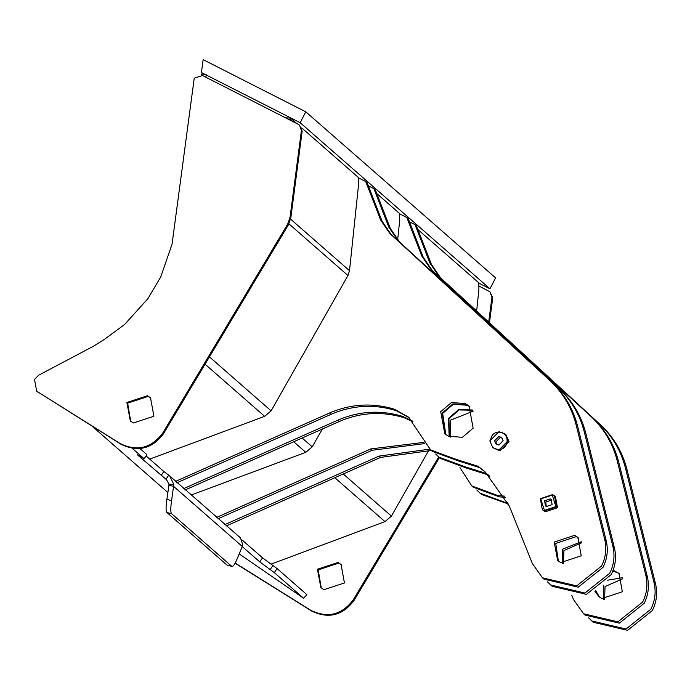 <?xml version="1.0" encoding="UTF-8"?>
<svg xmlns="http://www.w3.org/2000/svg" width="690" height="690" viewBox="0 0 690 690"><rect width="100%" height="100%" fill="white"/><g stroke="black" fill="none" stroke-linecap="round" stroke-linejoin="round"><path stroke-width="1.03" d="M149.696 459.109L264.658 416.346L205.068 364.208M301.737 127.909L358.472 177.554L358.593 184.29L349.511 270.687L347.958 275.5L271.11 410.843L264.658 416.346M296.717 123.519L290.507 118.085L289.99 120.086M285.6 117.852L290.507 118.085M469.786 406.738L466.871 404.883L452.933 403.848L442.221 413L445.568 434.415L442.221 413L452.933 403.848L466.871 404.883L469.786 406.738M473.133 428.154L469.045 406.056L465.362 403.572L451.433 402.529L440.712 411.68L444.8 433.777L448.483 436.27L462.421 437.305L473.133 428.154M578.556 538.062L576.262 536.622L555.726 543.384L558.391 561.108M581.23 555.795L577.823 537.381L574.753 535.302L554.217 542.064L557.615 560.478L560.694 562.557L581.23 555.795M175.226 481.56L329.708 412.939C351.038 403.788 372.695 402.581 394.697 409.317L408.446 417.088L430.655 449.94L456.754 459.583L478.041 466.259L485.044 471.796L509.255 505.968L532.378 563.566L542.461 577.797L576.711 585.87L601.49 566.085C605.803 557.468 606.864 548.516 604.664 539.209L576.107 424.859C571.63 407.411 562.824 392.567 549.697 380.345L389.79 233.418L380.595 219.938L365.691 181.496L358.481 177.83M542.461 577.797L543.97 579.117L578.211 587.181L603 567.404C607.312 558.788 608.364 549.827 606.174 540.529L577.616 426.17C573.14 408.721 564.334 393.887 551.207 381.665L391.29 234.738L382.105 221.257L367.192 182.816L365.691 181.496M176.735 482.871L331.217 414.259C352.547 405.108 374.204 403.9 396.198 410.636L409.196 417.752M430.655 449.94L432.156 451.26L458.255 460.894L479.55 467.579L485.795 472.46M473.116 411.214L450.432 420.184L450.449 437.124M472.59 410.291L459.04 409.92L448.923 418.865L449.466 436.727L448.923 418.865L459.04 409.92L472.59 410.291M581.722 542.737L563.928 550.568L563.445 563.627M581.256 541.745L562.428 549.249L562.402 563.29M547.498 581.851L550.672 584.982L584.913 593.046L609.701 573.269C614.014 564.653 615.066 555.692 612.875 546.394L584.318 432.035C579.841 414.587 571.035 399.752 557.908 387.53L398.001 240.603L388.806 227.122L373.894 188.68L368.382 185.877M550.672 584.982L552.181 586.302L586.422 594.366L611.211 574.589C615.514 565.973 616.575 557.011 614.376 547.713L585.827 433.355C581.342 415.906 572.545 401.071 559.418 388.849L399.501 241.923L390.307 228.442L375.403 190L373.894 188.68M183.437 488.736L337.919 420.124C359.248 410.973 380.906 409.765 402.908 416.501L412.301 420.969M435.683 454.003L438.866 457.125L464.957 466.759L486.252 473.443L489.038 475.514M184.946 490.055L339.428 421.435C360.749 412.292 382.415 411.085 404.409 417.821L412.948 421.745M438.866 457.125L440.367 458.445L466.466 468.079L487.752 474.763L489.745 476.221M619.68 574.045L617.386 572.605L612.78 571.139M594.849 591.106L598.739 596.453L601.809 598.532L622.354 591.77L618.947 573.364L613.134 570.216M571.76 595.211L573.494 599.541L583.585 613.781L617.826 621.845L642.614 602.068C646.927 593.452 647.979 584.49 645.788 575.193L617.231 460.834C612.755 443.385 603.948 428.55 590.821 416.329L430.905 269.402L421.719 255.921L406.807 217.479L399.605 213.814M583.585 613.781L585.094 615.092L619.335 623.165L644.115 603.388C648.428 594.771 649.488 585.81 647.289 576.504L618.74 462.153C614.255 444.705 605.458 429.87 592.331 417.648L432.414 270.713L423.22 257.232L408.316 218.79L406.807 217.479M216.35 517.534L370.832 448.914L423.988 442.368M459.954 467.596L471.77 485.924L497.87 495.558L504.597 496.127M217.85 518.854L372.341 450.234L424.833 443.575M471.77 485.924L473.28 487.243L499.379 496.878L505.235 497.3M595.712 590.64L599.515 597.091M622.846 578.712L605.052 586.543L604.561 599.601M622.371 577.728L607.674 580.204M588.613 617.826L591.796 620.957L626.037 629.03L650.825 609.253C655.138 600.636 656.19 591.675 653.991 582.369L625.442 468.018C620.957 450.57 612.159 435.735 599.032 423.513L439.116 276.578L429.922 263.097L415.018 224.655L409.506 221.852M591.796 620.957L593.297 622.277L627.546 630.35L652.326 610.564C656.639 601.947 657.699 592.995 655.5 583.688L626.943 469.338C622.466 451.89 613.66 437.055 600.533 424.824L440.625 277.897L431.431 264.417L416.527 225.975L415.018 224.655M603.543 585.224L603.526 599.274M224.561 524.719L379.043 456.099L429.784 449.156M476.799 489.978L479.981 493.109L506.081 502.743L507.9 502.769M226.061 526.039L380.552 457.418L431.276 450.475M479.981 493.109L481.491 494.42L508.47 504.062M271.023 564.144L384.977 521.614L334.814 477.73M428.878 450.147L391.42 516.12L384.977 521.614M417.916 229.563L478.791 282.822L478.903 289.559L476.652 311M191.406 494.954L305.782 452.33L293.699 441.755M322.334 429.033L312.225 446.827L305.782 452.33M376.792 193.579L399.596 213.538L399.708 220.274L397.63 240.068M201.247 75.038L201.368 74.072L206.207 74.649L205.862 77.237M296.829 592.693L297.985 593.529L296.829 592.693M239.206 553.906L303.643 598.29L274.327 572.631L259.742 561.884L242.233 546.566M303.643 598.29L306.895 594.651L277.121 568.603L262.545 557.848L242 539.873M92.089 426.187L167.877 492.496M161.089 475.557L163.884 471.52L168.731 475.194L165.928 479.231L137.112 454.581L144.072 458.669L132.463 448.509M146.875 454.632L144.184 458.79L146.875 454.632L140.079 448.69M163.884 471.52L146.133 455.986M227.001 565.084L232.013 566.456L227.001 565.084L166.928 512.523C165.824 511.316 165.798 506.952 166.868 499.439L168.947 485.217L173.656 486.416L242.276 546.463L237.412 558.253C234.824 564.429 232.918 567.111 231.711 566.292L171.638 513.722C170.525 512.515 170.508 508.151 171.569 500.638L173.811 484.432L168.947 484.19L168.947 485.217M242.276 546.463L242.725 544.729L240.482 537.898L169.74 476.005L173.811 484.432M168.947 484.19L166.506 479.697M168.731 475.194L169.74 476.005M478.791 283.107L489.952 288.774L300.167 122.717L305.791 111.814L203.136 59.651L201.437 72.554L203.464 74.322M300.167 122.717L201.437 72.554M489.952 288.774L495.584 277.88L305.791 111.814M317.452 569.207L337.997 562.462L341.058 564.532L344.448 582.955L323.903 589.7L320.85 587.63L317.452 569.207M321.23 587.949L318.202 569.862L338.747 563.126L341.429 564.869M439.444 457.634L354.022 600.481C342.602 615.609 328.449 619.111 311.578 611.004L235.1 563.195M478.843 285.953L489.969 291.818L492.72 297.813L489.452 322.765M438.693 456.978L353.271 599.817C341.843 614.945 327.698 618.456 310.828 610.34L235.178 563.049M489.969 291.818L491.961 297.157L488.701 322.075M126.908 402.486L147.453 395.741L150.515 397.811L153.905 416.234L133.36 422.979L130.307 420.909L126.908 402.486M130.686 421.228L127.659 403.141L148.203 396.405L150.886 398.147M194.226 78.194L202.446 75.495L298.201 124.269L299.426 125.097L301.418 130.436L290.067 217.178L287.592 224.293L162.728 433.096C151.3 448.224 137.155 451.734 120.284 443.618L36.674 391.204L34.5 379.414L38.683 375.196L93.607 346.147L104.492 339.308L124.528 324.55L147.824 298.787L160.71 277.009L172.052 244.217L194.226 78.194M299.426 125.097L302.177 131.091L290.826 217.833L288.351 224.949L163.478 433.76C152.059 448.888 137.905 452.39 121.035 444.282L36.674 391.204M472.426 410.024L458.764 409.463L448.474 418.468L449.173 436.598M469.993 406.953L467.32 405.28L453.39 404.245L442.67 413.396L445.809 434.596M540.788 498.887L544.41 510.359L555.916 506.572L552.285 495.101L540.788 498.887M556.528 506.909L544.203 510.971L542.357 509.72L540.322 498.672L552.638 494.618L554.484 495.86L556.528 506.909M542.357 509.72L545.186 511.825L557.503 507.771L555.467 496.722L554.484 495.86M546.213 506.451L545.842 501.923L551.759 500.121M544.565 500.802L550.318 498.913L551.181 499.491L552.129 504.649L546.377 506.538L545.523 505.96L544.565 500.802M498.887 432.216C487.89 431.871 487.847 449.889 498.844 449.302C509.841 449.647 509.884 431.63 498.887 432.216M498.922 449.975L492.876 447.758L489.805 440.927L498.965 431.673L505.002 433.898L508.082 440.729L498.922 449.975M492.876 447.758L499.896 450.837L509.056 441.583L505.986 434.752L505.002 433.898M496.74 444.489L495.886 441.928L500.155 437.607L502.277 438.15M498.879 436.485L501.699 437.529L503.131 440.712L498.853 445.033L496.041 443.989L494.601 440.807L498.879 436.485M271.11 410.843L209.441 356.894M347.958 275.5L288.946 223.862M349.511 270.687L290.602 219.153M604.664 539.209L606.174 540.529M576.107 424.859L577.616 426.17M549.697 380.345L551.207 381.665M389.79 233.418L391.29 234.738M380.595 219.938L382.105 221.257M329.708 412.939L331.217 414.259M394.697 409.317L396.198 410.636M456.754 459.583L458.255 460.894M478.041 466.259L479.55 467.579M612.875 546.394L614.376 547.713M584.318 432.035L585.827 433.355M557.908 387.53L559.418 388.849M398.001 240.603L399.501 241.923M388.806 227.122L390.307 228.442M337.919 420.124L339.428 421.435M402.908 416.501L404.409 417.821M464.957 466.759L466.466 468.079M486.252 473.443L487.752 474.763M645.788 575.193L647.289 576.504M617.231 460.834L618.74 462.153M590.821 416.329L592.331 417.648M430.905 269.402L432.414 270.713M421.719 255.921L423.22 257.232M370.832 448.914L372.341 450.234M497.87 495.558L499.379 496.878M653.991 582.369L655.5 583.688M625.442 468.018L626.943 469.338M599.032 423.513L600.533 424.824M439.116 276.578L440.625 277.897M429.922 263.097L431.431 264.417M379.043 456.099L380.552 457.418M506.081 502.743L507.59 504.062M391.42 516.12L343.266 473.978M312.225 446.827L302.142 438.003M259.742 561.884L262.545 557.848M270.161 569.561L272.955 565.524M274.327 572.631L277.121 568.603M165.928 479.231L167.032 480.197M166.928 512.523L171.638 513.722M166.868 499.439L171.569 500.638M311.578 611.004L310.828 610.34M354.022 600.481L353.271 599.817M492.72 297.813L491.961 297.157M121.035 444.282L120.284 443.618M163.478 433.76L162.728 433.096M38.657 392.783L37.898 392.118M302.177 131.091L301.418 130.436M290.826 217.833L290.067 217.178M288.351 224.949L287.592 224.293"/></g></svg>
